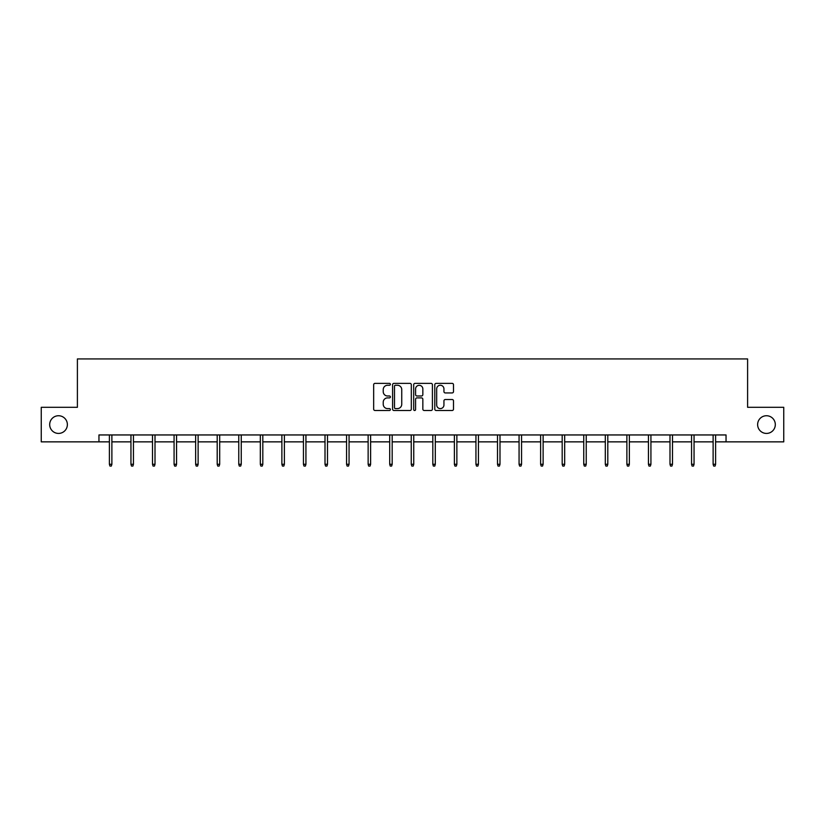 <?xml version="1.0" encoding="UTF-8"?>
<svg xmlns="http://www.w3.org/2000/svg" width="825" height="825" viewBox="0 0 825 825"><rect width="100%" height="100%" fill="white"/><g stroke="black" fill="none" stroke-linecap="round" stroke-linejoin="round"><path stroke-width="1.24" d="M757.628 424.576A8.848 8.848 0 0 0 766.477 433.424A8.848 8.848 0 0 0 775.314 424.576A8.848 8.848 0 0 0 766.477 415.738A8.848 8.848 0 0 0 757.628 424.576M49.686 424.576A8.848 8.848 0 0 0 58.523 433.424A8.848 8.848 0 0 0 67.372 424.576A8.848 8.848 0 0 0 58.523 415.738A8.848 8.848 0 0 0 49.686 424.576M390.39 384.316A0.949 0.949 0 0 0 389.441 383.367L375.024 383.367A1.361 1.361 0 0 0 373.663 384.728L373.663 409.148A1.361 1.361 0 0 0 375.024 410.499L389.441 410.499A0.949 0.949 0 0 0 390.39 409.551A0.949 0.949 0 0 0 389.441 408.602L387.575 408.602A4.342 4.342 0 0 1 383.233 404.26L383.233 402.229A4.342 4.342 0 0 1 387.575 397.887L389.441 397.887A0.949 0.949 0 0 0 390.39 396.938A0.949 0.949 0 0 0 389.441 395.99L387.575 395.99A4.342 4.342 0 0 1 383.233 391.648L383.233 389.606A4.342 4.342 0 0 1 387.575 385.265L389.441 385.265A0.949 0.949 0 0 0 390.39 384.316M452.152 392.937A1.361 1.361 0 0 0 453.502 391.576L453.502 384.728A1.361 1.361 0 0 0 452.152 383.367L436.136 383.367A1.361 1.361 0 0 0 434.785 384.728L434.785 409.148A1.361 1.361 0 0 0 436.136 410.499L452.152 410.499A1.361 1.361 0 0 0 453.502 409.148L453.502 400.868A1.361 1.361 0 0 0 452.152 399.517L445.294 399.517A1.361 1.361 0 0 0 443.943 400.868L443.943 404.972A3.63 3.63 0 0 1 440.313 408.602A3.63 3.63 0 0 1 436.683 404.972L436.683 388.895A3.63 3.63 0 0 1 440.313 385.265A3.63 3.63 0 0 1 443.943 388.895L443.943 391.576A1.361 1.361 0 0 0 445.294 392.937L452.152 392.937M98.959 441.86L41.25 441.86L41.25 407.302L77.395 407.302L77.395 358.927L747.605 358.927L747.605 407.302L783.75 407.302L783.75 441.86L726.041 441.86L726.041 434.95L98.959 434.95L98.959 441.86L109.395 441.86M411.314 384.728A1.361 1.361 0 0 0 409.953 383.367L393.948 383.367A1.361 1.361 0 0 0 392.587 384.728L392.587 409.148A1.361 1.361 0 0 0 393.948 410.499L409.953 410.499A1.361 1.361 0 0 0 411.314 409.148L411.314 384.728M415.047 383.367L431.052 383.367A1.361 1.361 0 0 1 432.413 384.728L432.413 409.148A1.361 1.361 0 0 1 431.052 410.499L424.205 410.499A1.361 1.361 0 0 1 422.843 409.148L422.843 399.238A1.361 1.361 0 0 0 421.493 397.887L416.945 397.887A1.361 1.361 0 0 0 415.583 399.238L415.583 409.551A0.949 0.949 0 0 1 414.635 410.499A0.949 0.949 0 0 1 413.686 409.551L413.686 384.728A1.361 1.361 0 0 1 415.047 383.367M111.88 441.86L130.948 441.86M133.444 441.86L152.512 441.86M155.007 441.86L174.075 441.86M176.56 441.86L195.638 441.86M198.124 441.86L217.202 441.86M219.687 441.86L238.765 441.86M241.251 441.86L260.318 441.86M262.814 441.86L281.882 441.86M284.377 441.86L303.445 441.86M305.931 441.86L325.009 441.86M327.494 441.86L346.572 441.86M349.058 441.86L368.136 441.86M370.621 441.86L389.699 441.86M392.184 441.86L411.252 441.86M413.748 441.86L432.816 441.86M435.301 441.86L454.379 441.86M456.864 441.86L475.942 441.86M478.428 441.86L497.506 441.86M499.991 441.86L519.069 441.86M521.555 441.86L540.623 441.86M543.118 441.86L562.186 441.86M564.682 441.86L583.749 441.86M586.235 441.86L605.313 441.86M607.798 441.86L626.876 441.86M629.362 441.86L648.44 441.86M650.925 441.86L669.993 441.86M672.488 441.86L691.556 441.86M694.052 441.86L713.12 441.86M715.605 441.86L726.041 441.86M395.443 385.265A0.949 0.949 0 0 0 394.494 386.224L394.494 407.653A0.949 0.949 0 0 0 395.443 408.602L397.403 408.602A4.342 4.342 0 0 0 401.744 404.26L401.744 389.606A4.342 4.342 0 0 0 397.403 385.265L395.443 385.265M422.843 388.967A3.63 3.63 0 0 0 419.213 385.337A3.63 3.63 0 0 0 415.583 388.967L415.583 394.628A1.361 1.361 0 0 0 416.945 395.99L421.493 395.99A1.361 1.361 0 0 0 422.843 394.628L422.843 388.967M109.395 464.279L109.942 466.073L111.323 466.073L111.88 464.279L109.395 464.279L109.395 434.95M111.88 464.279L111.88 434.95M130.948 464.279L131.505 466.073L132.887 466.073L133.444 464.279L130.948 464.279L130.948 434.95M133.444 464.279L133.444 434.95M152.512 464.279L153.068 466.073L154.45 466.073L155.007 464.279L152.512 464.279L152.512 434.95M155.007 464.279L155.007 434.95M174.075 464.279L174.632 466.073L176.014 466.073L176.56 464.279L174.075 464.279L174.075 434.95M176.56 464.279L176.56 434.95M195.638 464.279L196.195 466.073L197.577 466.073L198.124 464.279L195.638 464.279L195.638 434.95M198.124 464.279L198.124 434.95M217.202 464.279L217.748 466.073L219.13 466.073L219.687 464.279L217.202 464.279L217.202 434.95M219.687 464.279L219.687 434.95M238.765 464.279L239.312 466.073L240.694 466.073L241.251 464.279L238.765 464.279L238.765 434.95M241.251 464.279L241.251 434.95M260.318 464.279L260.875 466.073L262.257 466.073L262.814 464.279L260.318 464.279L260.318 434.95M262.814 464.279L262.814 434.95M281.882 464.279L282.439 466.073L283.821 466.073L284.377 464.279L281.882 464.279L281.882 434.95M284.377 464.279L284.377 434.95M303.445 464.279L304.002 466.073L305.384 466.073L305.931 464.279L303.445 464.279L303.445 434.95M305.931 464.279L305.931 434.95M325.009 464.279L325.566 466.073L326.948 466.073L327.494 464.279L325.009 464.279L325.009 434.95M327.494 464.279L327.494 434.95M346.572 464.279L347.119 466.073L348.501 466.073L349.058 464.279L346.572 464.279L346.572 434.95M349.058 464.279L349.058 434.95M368.136 464.279L368.682 466.073L370.064 466.073L370.621 464.279L368.136 464.279L368.136 434.95M370.621 464.279L370.621 434.95M389.699 464.279L390.246 466.073L391.627 466.073L392.184 464.279L389.699 464.279L389.699 434.95M392.184 464.279L392.184 434.95M411.252 464.279L411.809 466.073L413.191 466.073L413.748 464.279L411.252 464.279L411.252 434.95M413.748 464.279L413.748 434.95M432.816 464.279L433.373 466.073L434.754 466.073L435.301 464.279L432.816 464.279L432.816 434.95M435.301 464.279L435.301 434.95M454.379 464.279L454.936 466.073L456.318 466.073L456.864 464.279L454.379 464.279L454.379 434.95M456.864 464.279L456.864 434.95M475.942 464.279L476.499 466.073L477.881 466.073L478.428 464.279L475.942 464.279L475.942 434.95M478.428 464.279L478.428 434.95M497.506 464.279L498.052 466.073L499.434 466.073L499.991 464.279L497.506 464.279L497.506 434.95M499.991 464.279L499.991 434.95M519.069 464.279L519.616 466.073L520.998 466.073L521.555 464.279L519.069 464.279L519.069 434.95M521.555 464.279L521.555 434.95M540.623 464.279L541.179 466.073L542.561 466.073L543.118 464.279L540.623 464.279L540.623 434.95M543.118 464.279L543.118 434.95M562.186 464.279L562.743 466.073L564.125 466.073L564.682 464.279L562.186 464.279L562.186 434.95M564.682 464.279L564.682 434.95M583.749 464.279L584.306 466.073L585.688 466.073L586.235 464.279L583.749 464.279L583.749 434.95M586.235 464.279L586.235 434.95M605.313 464.279L605.87 466.073L607.252 466.073L607.798 464.279L605.313 464.279L605.313 434.95M607.798 464.279L607.798 434.95M626.876 464.279L627.423 466.073L628.805 466.073L629.362 464.279L626.876 464.279L626.876 434.95M629.362 464.279L629.362 434.95M648.44 464.279L648.986 466.073L650.368 466.073L650.925 464.279L648.44 464.279L648.44 434.95M650.925 464.279L650.925 434.95M669.993 464.279L670.55 466.073L671.932 466.073L672.488 464.279L669.993 464.279L669.993 434.95M672.488 464.279L672.488 434.95M691.556 464.279L692.113 466.073L693.495 466.073L694.052 464.279L691.556 464.279L691.556 434.95M694.052 464.279L694.052 434.95M713.12 464.279L713.677 466.073L715.058 466.073L715.605 464.279L713.12 464.279L713.12 434.95M715.605 464.279L715.605 434.95"/></g></svg>
